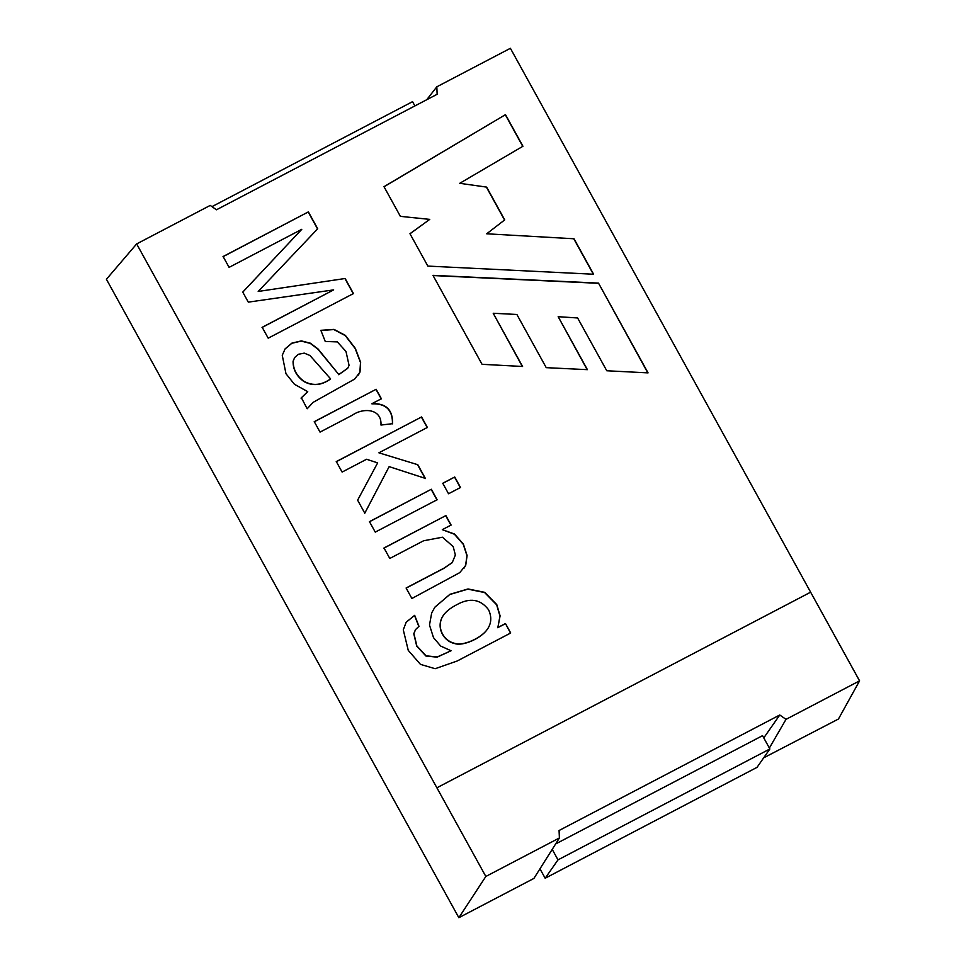 <?xml version="1.0" encoding="UTF-8"?>
<svg xmlns="http://www.w3.org/2000/svg" width="966" height="966" viewBox="0 0 966 966"><rect width="100%" height="100%" fill="white"/><g stroke="black" fill="none" stroke-linecap="round" stroke-linejoin="round"><path stroke-width="1.45" d="M648.053 372.876L598.497 283.11L432.949 275.346L482.058 364.315L522.582 366.476L493.203 313.262L516.87 314.469L546.237 367.66L587.413 369.664L558.167 316.691L577.62 317.971L606.769 370.763L648.053 372.876M485.838 876.464L458.85 917.7L533.896 878.432L559.411 837.957L485.838 876.464L136.653 243.915L210.226 205.408L216.444 209.791L437.139 94.282L436.825 86.807L510.398 48.3L859.583 680.849L838.452 719.018L763.695 757.815M810.619 592.194L436.886 787.797L810.631 592.182L859.559 680.861L786.01 719.356L769.359 748.046M400.383 216.36L383.997 186.679L505.496 114.64L522.944 146.252L459.744 183.311L486.635 187.114L504.723 219.886L486.683 233.796L574.021 238.771L593.595 274.235L427.841 266.085L409.958 233.712L429.749 219.379L400.383 216.36M301.766 229.328L229.099 267.365L223.11 256.521L308.383 211.892L317.705 228.773L258.2 291.454L345.152 278.498L353.459 293.555L268.198 338.185L262.184 327.293L333.656 289.885L248.298 302.141L242.756 292.106L301.766 229.328L242.623 292.3M301.187 397.944L307.731 391.653L294.437 384.275L285.972 373.709L282.253 355.295L285.115 348.859L291.913 343.111L301.368 340.889L310.412 343.208L318.055 348.98L338.8 374.506L347.748 368.215L349.064 365.39L345.997 351.479L337.339 341.904L325.252 341.469L320.857 330.312L334.019 329.382L345.393 335.407L355.355 348.424L360.632 362.347L360.004 372.079L354.703 379.046L313.129 402.351L307.164 408.775L301.356 397.69M380.978 425.052C381.92 408.183 362.793 407.676 352.397 415.163L320.036 432.104L314.276 421.659L376.16 389.274L381.377 398.741L372.019 403.643C386.062 403.16 392.921 409.838 392.582 423.676L380.978 425.052M366.573 459.261L342.109 472.072L336.313 461.579L421.587 416.95L427.37 427.443L378.889 452.812L417.807 464.718L425.354 478.399L389.153 466.626L364.798 513.188L357.625 500.183L377.646 462.883L366.573 459.261M460.516 487.492L448.538 493.759L442.754 483.266L454.732 476.999L460.516 487.492M437.127 499.736L375.255 532.121L369.459 521.628L431.343 489.243L437.127 499.736M406.094 588.004L443.792 568.274L452.269 562.538L455.36 555.015L453.199 546.599L442.464 537.217L423.627 540.755L389.793 558.457L383.997 547.976L445.881 515.578L451.11 525.045L442.307 529.658L454.551 534.041L463.39 544.124L467.097 555.486L465.733 565.315L459.744 572.633L411.89 598.497L406.094 588.004M505.472 623.529L510.7 632.996L457.22 660.986L435.147 668.713L420.439 664.354L408.256 650.372L403.281 629.82L406.203 622.164L414.68 615.33L418.978 626.318L415.573 629.542L413.919 633.587L416.865 645.94L426.054 655.829L437.224 656.965L451.062 650.758L440.713 646.085L433.517 637.669L429.484 625.038L431.693 612.891L434.833 607.276L449.902 594.319L468.027 588.958L484.739 592.339L496.79 604.619L500.098 615.861L497.864 627.514L505.472 623.529L510.555 633.189M559.399 837.957L559.072 830.506L779.767 714.997L786.01 719.356M763.768 737.903L779.767 714.997M458.85 917.7L106.417 279.271L136.653 243.915M436.825 86.807L426.718 99.739M384.045 186.764L505.496 114.64M505.363 114.833L522.763 146.361M486.635 187.114L459.744 183.311M486.502 187.307L504.554 220.019M574.021 238.771L486.683 233.796M573.889 238.964L593.353 274.223M410.007 233.772L429.749 219.379M222.977 256.714L308.383 211.892M308.251 212.085L317.572 228.966M345.152 278.498L258.2 291.454M345.019 278.691L353.327 293.749M262.04 327.486L333.656 289.885M301.042 398.137L307.731 391.653M284.982 349.052L291.78 343.304L301.235 341.083L310.267 343.401L317.923 349.173L338.8 374.506M338.668 374.699L347.615 368.408M320.905 330.457L333.886 329.575L345.26 335.6L355.222 348.617L360.499 362.54L359.871 372.272L358.362 375.086M293.205 361.103C293.109 369.459 296.779 376.245 304.218 381.437C312.839 386.098 321.642 385.253 330.601 378.865L309.953 355.5L304.242 353.121L298.434 354.256L294.751 357.432L293.072 361.296C292.976 369.652 296.647 376.438 304.085 381.63C312.706 386.291 321.509 385.446 330.469 379.058L330.601 378.865M294.618 357.625L293.072 361.296M314.143 421.852L376.16 389.274M376.028 389.467L381.244 398.934M392.45 423.869C392.788 410.031 385.929 403.353 371.886 403.836L372.019 403.643M336.18 461.772L421.587 416.95M421.442 417.143L427.238 427.636M417.807 464.718L378.889 452.812M417.662 464.912L425.221 478.593M364.665 513.381L389.153 466.626M442.609 483.459L454.732 476.999M454.588 477.192L460.384 487.685M369.326 521.821L431.343 489.243M431.198 489.436L436.994 499.929M383.864 548.169L445.881 515.578M445.749 515.772L450.977 525.238M464.078 568.093L465.588 565.508L466.964 555.679L463.257 544.317L454.406 534.234L442.307 529.658M406.155 588.101L443.66 568.467L452.136 562.731M406.082 622.333L414.68 615.33M414.547 615.535L418.846 626.511M415.416 629.772L413.786 633.781L416.732 646.133L425.921 656.023L437.091 657.158L451.062 650.758M434.978 607.071L449.77 594.513L467.882 589.151L484.606 592.532L496.657 604.813L499.953 616.054L497.864 627.514M497.731 627.707L505.339 623.722M443.406 615.306L442.923 616.006C435.823 626.789 443.044 641.195 454.757 643.573C462.811 646.459 480.863 638.466 487.033 629.723M456.628 604.776C450.132 608.169 445.616 611.84 443.068 615.813C435.956 626.596 443.177 641.001 454.889 643.38C462.943 646.266 480.996 638.272 487.166 629.53C491.428 623.613 491.911 617.033 488.591 609.8C480.513 599.089 469.85 597.411 456.628 604.776M647.8 372.864L598.497 283.11M598.365 283.304L433.07 275.551M522.34 366.464L493.203 313.262M587.159 369.652L558.167 316.691M211.977 206.639L412.542 101.672L414.897 105.922M539.958 868.808L545.162 878.239L757.03 767.354L769.878 748.964L762.536 735.669L555.619 843.958M545.162 878.239L558.01 859.861L769.878 748.964M558.01 859.861L552.214 849.368"/></g></svg>
